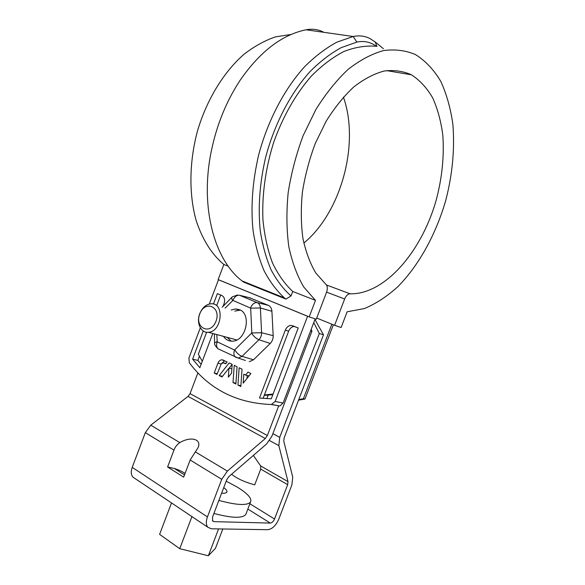 <?xml version="1.0" encoding="UTF-8"?>
<svg xmlns="http://www.w3.org/2000/svg" width="585" height="585" viewBox="0 0 585 585"><rect width="100%" height="100%" fill="white"/><g stroke="black" fill="none" stroke-linecap="round" stroke-linejoin="round"><path stroke-width="0.88" d="M202.293 361.267L198.337 354.181L206.629 332.236M216.713 305.553L220.691 295.03M272.829 394.678L264.223 395.409M273.085 394.012L264.383 394.992M298.767 399.584L303.403 398.721L304.982 399.05L333.326 324.807M331.841 324.207L303.403 398.721M298.547 400.169L304.982 399.05M316.726 318.043L334.591 325.326L344.645 298.993L326.598 292.134M228.179 266.168L223.858 264.478L218.146 279.586L309.202 316.88L316.273 319.234L326.591 292.149C327.768 288.654 327.527 286.058 325.889 284.361L315.79 272.976C310.05 263.294 305.75 251.711 302.891 238.219C300.975 223.828 300.814 208.465 302.408 192.121C305.041 175.559 309.333 159.317 315.3 143.391L326.137 121.227C334.554 107.742 343.739 96.335 353.698 87.004C363.855 79.099 373.976 73.776 384.067 71.041C393.902 69.812 403.021 71.063 411.423 74.792C419.898 80.299 427.013 88.057 432.776 98.061C437.675 109.088 441.017 121.453 442.808 135.142C444.322 156.634 442.026 178.622 435.92 201.123C421.039 252.625 384.389 294.672 350.071 293.802C347.87 293.962 346.064 295.696 344.645 298.993M309.202 316.88L315.483 300.383L303.812 287.089C297.158 275.813 292.156 262.307 288.8 246.577C286.54 229.795 286.328 211.836 288.164 192.714C291.206 173.321 296.207 154.279 303.169 135.596L315.841 109.592C325.684 93.768 336.426 80.379 348.068 69.425C359.943 60.138 371.76 53.857 383.526 50.581C394.992 49.06 405.624 50.383 415.423 54.544C425.492 60.869 433.953 69.834 440.805 81.432C446.633 94.214 450.662 108.532 452.878 124.378C454.852 149.226 452.439 174.681 445.66 200.735C435.788 234.643 418.816 265.422 397.866 286.679C387.094 296.434 375.928 303.732 364.367 308.573L347.139 311.79L341.135 327.505L334.591 325.326M223.858 264.478C211.726 254.314 202.49 239.66 196.158 220.523C188.845 194.359 189.109 161.972 197.562 130.689C206.805 99.64 223.66 72.094 243.879 54.398C254.197 46.39 264.705 40.555 275.411 36.892L291.118 34.464M303.82 243.075C340.719 212.801 360.053 144.232 343.432 97.103M315.483 300.383L292.734 291.469L291.023 295.966L285.911 299.089L243.579 282.087L243.411 281.473M383.416 48.709L375.153 41.923L369.859 38.486C364.704 35.934 359.146 35.276 353.186 36.497L356.887 42.083C364.067 40.606 370.539 42.003 376.301 46.273C366.013 45.418 355.3 47.122 344.155 51.37C332.945 57.125 322.028 65.344 311.403 76.035C295.944 93.644 282.84 116.598 273.714 142.287C265.488 168.363 261.831 195.288 262.957 219.989C264.544 235.909 267.733 250.248 272.53 263.001C278.124 274.636 284.858 284.12 292.734 291.469M356.887 42.083L341.143 47.67C330.503 53.498 320.127 61.476 310.021 71.604C290.284 93.476 274.153 124.627 265.429 158.147C259.608 183.778 257.897 208.077 260.296 231.053C262.592 245.554 266.233 258.563 271.221 270.087C276.866 280.603 283.469 289.224 291.023 295.966M322.971 31.824C317.684 29.338 312.039 28.658 306.043 29.784L353.186 36.497L336.945 42.135C325.955 48.05 315.242 56.182 304.8 66.522C284.383 88.869 267.659 120.824 258.57 155.31C252.493 181.679 250.651 206.739 253.049 230.483C255.367 245.473 259.067 258.958 264.164 270.913C269.948 281.853 276.712 290.855 284.456 297.94L285.911 299.089M306.043 29.784C282.043 34.734 260.135 51.465 240.318 79.991C226.168 101.439 216.406 125.607 211.024 152.495C199.88 208.063 214.768 260.34 242.088 280.939L243.579 282.087M278.694 405.8L267.374 435.503L265.319 438.516L188.063 396.389L150.754 425.185L145.321 432.637L132.217 467.371C130.777 471.503 131.003 474.749 132.897 477.111L135.047 478.552M188.063 396.389L190.045 393.647L197.905 372.872M265.319 438.516L227.397 471.1L221.737 479.312L207.441 516.913C205.861 521.374 205.964 524.796 207.755 527.187L211.265 528.796L267.733 529.703C272.23 529.118 275.923 525.601 278.796 519.144L291.849 485.009L292.741 477.155L283.776 441.156L284.12 437.975L323.483 334.817L319.33 333.516L279.732 437.331L272.881 433.653M323.483 334.817L314.949 319.483M313.765 322.584L319.33 333.516M253.378 455.408L260.603 465.887L260.72 469.104L254.716 484.855C244.618 482.084 236.918 478.545 231.602 474.245M247.843 509.074L270.263 523.07C271.996 522.866 273.422 521.513 274.533 519.012L287.666 484.665L288.003 481.638L278.848 445.624L279.732 437.331M270.263 523.07L213.986 521.644L212.669 521.03L212.538 517.067L226.746 479.715L228.911 476.57L266.606 443.964L271.923 436.176L311.937 331.205L310.635 330.803M311.169 329.406L311.937 331.205M185.043 473.47C182.323 471.561 178.739 469.894 174.301 468.453L167.595 466.976L173.972 450.136C175.127 446.918 177.087 444.417 179.851 442.618C190.842 436 202.161 439.138 197.964 447.832L195.346 451.898L227.397 471.1M167.595 466.976L183.653 477.141L190.147 460.015L195.346 451.898M184.509 474.881L174.301 468.453M218.571 528.913L208.355 555.75L215.441 548.357L222.819 528.986M246.19 513.403L245.766 514.515C242.387 518.515 231.77 518.156 213.92 513.447M208.355 555.75L179.741 548.693L191.924 516.599M223.748 487.59C226.38 489.586 227.404 491.122 226.812 492.204C226.212 493.082 224.479 493.411 221.62 493.184M226.19 481.17L237.452 487.217C247.748 493.594 252.106 498.53 250.526 502.032C247.243 505.769 236.698 505.235 218.87 500.416M179.741 548.693L159.603 534.361L171.507 502.946M247.024 378.393L247.221 375.446M263.075 398.422L288.668 331.154C289.904 328.258 291.805 326.671 294.372 326.393L294.628 326.393M224.684 360.711L221.678 363.439M229.159 368.177L232.172 364.367L231.558 373.098L228.326 377.164L228.976 368.133L221.978 376.981L219.185 375.563L229.188 362.912L232.179 364.375M223.528 336.368C225.788 339.746 228.823 341.347 232.618 341.165C246.029 341.004 251.886 314.021 239.514 309.699L235.499 308.938L231.199 310.006M237.941 385.069L239.148 367.782L242.036 369.193L240.837 386.539L237.941 385.069L240.896 385.691M243.784 374.181L245.59 375.08L247.974 372.097L250.914 373.537L243.163 383.204L243.784 374.181M235.872 384.023L233.005 382.568L234.227 365.376L237.079 366.773L235.872 384.023M216.83 334.569L217.21 341.83L234.541 350.035C233.51 353.106 233.737 355.446 235.221 357.047L245.429 360.477M249.217 361.735L253.488 359.797L270.226 343.453C272.266 341.34 273.246 338.752 273.18 335.688L271.915 311.271C271.667 308.31 270.46 306.321 268.288 305.304L249.342 297.677M200.326 327.79L188.918 357.983L189.321 362.751C209.225 389.259 236.574 403.182 271.352 404.52L275.133 401.471L307.586 316.258L218.468 279.762L209.291 304.046M285.319 330.145L259.491 398.049L271.264 398.794L298.24 327.922L291.045 325.355C288.471 325.64 286.562 327.234 285.319 330.145L288.668 331.154M203.258 330.978L192.604 359.168L199.858 367.702L212.801 333.479M223.075 306.321L224.062 303.71C225.218 299.798 224.486 297.078 221.883 295.535L217.379 293.626L213.43 304.061M223.711 360.236L221.773 359.768L227.163 361.918L225.708 363.768L223.243 362.802L221.167 363.965L216.991 374.451L214.198 373.04L217.912 363.226L221.159 363.98M221.773 359.768C220.055 360.024 218.768 361.172 217.912 363.226M201.116 364.375L197.891 360.389L199.434 356.309M268.339 394.678L266.818 398.67M315.183 318.869L283.096 403.043L275.133 401.471M271.352 404.52L279.849 406.019L283.096 403.043M227.112 337.34L231.294 341.172M240.311 310.087L234.746 311.096M197.891 360.389L192.604 359.168M307.586 316.258L308.134 316.441M218.468 279.762L219.039 279.952M214.198 373.04L217.269 373.705M224.165 363.007L225.971 363.431M233.005 382.568L235.93 383.19M219.185 375.563L222.519 376.287M228.976 368.133L231.865 368.791M245.59 375.08L249.049 375.855M236.779 339.98L231.726 338.583M199.77 313.64C202.293 307.637 206.044 304.361 211.017 303.798C224.823 302.416 222.139 331.87 208.311 332.273C200.801 333.172 196.092 322.664 199.77 313.64M199.763 313.904C204.977 299.615 221.503 306.745 215.997 321.253C210.52 335.768 194.242 328.046 199.763 313.904M350.071 293.802L326.452 284.975M375.153 41.923L376.959 46.39M132.217 467.371L207.441 516.913M260.603 465.887L288.003 481.638M260.72 469.104L287.666 484.665M278.848 445.624L269.597 440.585M249.868 503.765L274.533 519.012M267.374 435.503L190.045 393.647M145.321 432.637L173.972 450.136M150.754 425.185L179.851 442.618M212.377 520.584L213.986 521.644M190.147 460.015L221.737 479.312M234.541 350.035L251.791 332.931L261.583 332.733L260.391 307.981C260.186 305.319 259.111 303.527 257.181 302.62L239.521 295.264C236.779 294.972 234.563 296.683 232.888 300.397L250.68 308.141L251.791 332.931M232.888 300.397L225.115 308.134M253.488 359.797L242.044 356.345L258.928 339.731C260.749 337.823 261.634 335.49 261.583 332.733L273.18 335.688M217.21 341.83C216.194 344.85 216.443 347.161 217.949 348.755L238.234 358.1L242.044 356.345C239.206 355.256 236.801 353.128 234.826 349.969M270.226 343.453L258.928 339.731C256.12 338.576 253.693 336.426 251.66 333.267M271.915 311.271L260.391 307.981L250.68 308.141M268.288 305.304L257.181 302.62C254.446 302.343 252.23 304.098 250.526 307.878M250.702 298.014L239.521 295.264M218.227 348.887L217.949 348.755C215.229 346.027 214.125 344.097 214.629 342.956L214.629 343.015M217.064 341.567L214.629 342.956L214.337 333.896M237.539 294.972L232.318 296.858C231.477 297.392 231.572 298.591 232.611 300.471M272.632 394.707L270.921 394.348M386.524 70.609L411.423 74.792M242.088 280.939L284.456 297.94M207.755 527.187L132.897 477.111M245.766 514.515L250.526 502.032M239.038 310.043L235.499 308.938M294.372 326.393L291.045 325.355M231.879 297.304L222.183 307.235M271.857 404.484L279.849 406.019M208.311 332.273L236.83 339.958"/></g></svg>
